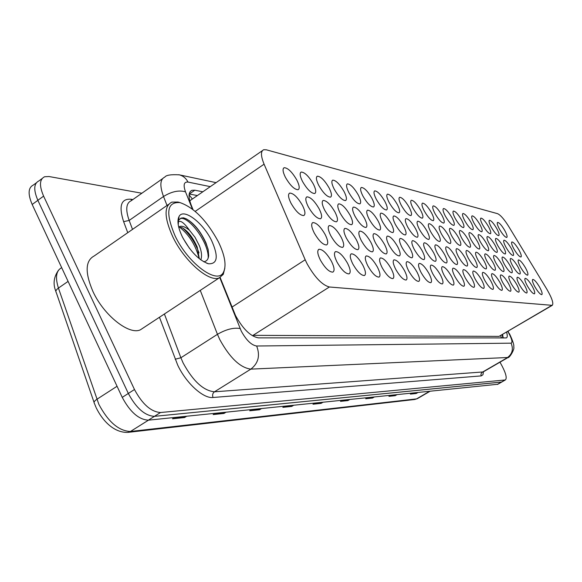 <?xml version="1.0" encoding="UTF-8"?>
<svg xmlns="http://www.w3.org/2000/svg" width="582" height="582" viewBox="0 0 582 582"><rect width="100%" height="100%" fill="white"/><g stroke="black" fill="none" stroke-linecap="round" stroke-linejoin="round"><path stroke-width="0.87" d="M337.014 262.06C334.184 256.247 333.712 252.763 335.588 251.606C339.073 251.628 343.074 255.556 347.6 263.377C350.437 269.16 350.924 272.66 349.062 273.875C345.606 273.896 341.59 269.961 337.014 262.06M352.838 264.032C350.051 258.343 349.542 254.945 351.324 253.825C354.627 253.861 358.483 257.68 362.884 265.283C365.685 270.943 366.194 274.362 364.434 275.533C361.153 275.541 357.29 271.707 352.838 264.032M367.86 265.901C365.118 260.336 364.587 257.011 366.274 255.927C369.41 255.978 373.127 259.696 377.412 267.094C380.17 272.631 380.708 275.97 379.035 277.105C375.921 277.105 372.196 273.365 367.86 265.901M382.148 267.684C379.442 262.235 378.889 258.983 380.49 257.928C383.473 257.986 387.059 261.616 391.242 268.819C393.956 274.238 394.516 277.505 392.93 278.603C389.969 278.589 386.375 274.944 382.148 267.684M395.753 269.379C393.083 264.039 392.508 260.86 394.029 259.841C396.873 259.907 400.336 263.442 404.41 270.455C407.087 275.773 407.669 278.96 406.163 280.029C403.341 280 399.87 276.45 395.753 269.379M408.709 270.994C406.083 265.763 405.494 262.649 406.942 261.66C409.648 261.733 412.994 265.188 416.981 272.02C419.615 277.228 420.211 280.357 418.778 281.39C416.086 281.353 412.733 277.883 408.709 270.994M421.084 272.536C418.494 267.407 417.883 264.359 419.258 263.391C421.848 263.479 425.086 266.854 428.978 273.518C431.568 278.625 432.186 281.681 430.826 282.685C428.25 282.641 425.006 279.251 421.084 272.536M432.899 274.006C430.345 268.979 429.72 265.996 431.029 265.057C433.51 265.145 436.646 268.44 440.443 274.944C443.004 279.957 443.63 282.947 442.335 283.929C439.876 283.87 436.733 280.56 432.899 274.006M444.197 275.41C441.68 270.485 441.04 267.56 442.291 266.643C444.663 266.738 447.704 269.968 451.414 276.312C453.938 281.23 454.578 284.162 453.342 285.115C450.992 285.049 447.944 281.812 444.197 275.41M455.008 276.763C452.527 271.918 451.879 269.051 453.072 268.164C455.342 268.266 458.289 271.423 461.926 277.621C464.407 282.445 465.062 285.318 463.883 286.249C461.628 286.177 458.667 283.012 455.008 276.763M465.367 278.05C462.916 273.3 462.261 270.492 463.403 269.619C465.578 269.728 468.445 272.82 471.995 278.88C474.446 283.616 475.108 286.431 473.981 287.333C471.82 287.253 468.947 284.162 465.367 278.05M475.298 279.287C472.882 274.624 472.22 271.867 473.312 271.016C475.399 271.132 478.186 274.151 481.663 280.08C484.079 284.736 484.748 287.501 483.671 288.381C481.598 288.294 478.804 285.26 475.298 279.287M484.835 280.48C482.449 275.89 481.78 273.184 482.82 272.361C484.828 272.478 487.534 275.439 490.946 281.237C493.325 285.806 494.009 288.527 492.976 289.378C490.982 289.283 488.269 286.315 484.835 280.48M493.987 281.615C491.637 277.112 490.961 274.457 491.957 273.649C493.892 273.773 496.526 276.676 499.865 282.35C502.215 286.839 502.899 289.509 501.91 290.345C499.996 290.243 497.355 287.333 493.987 281.615M502.79 282.714C500.469 278.283 499.793 275.679 500.746 274.893C502.601 275.017 505.169 277.861 508.442 283.419C510.763 287.835 511.454 290.454 510.509 291.269C508.661 291.16 506.085 288.308 502.79 282.714M511.258 283.769C508.974 279.411 508.282 276.85 509.199 276.086C510.989 276.217 513.491 279.004 516.7 284.445C518.991 288.788 519.682 291.356 518.773 292.157C516.998 292.048 514.488 289.254 511.258 283.769M519.413 284.787C517.151 280.502 516.46 277.985 517.34 277.236C519.064 277.367 521.501 280.102 524.651 285.442C526.914 289.712 527.605 292.237 526.739 293.015C525.022 292.899 522.585 290.156 519.413 284.787M527.263 285.762C525.037 281.55 524.338 279.076 525.182 278.342C526.848 278.48 529.227 281.164 532.312 286.395C534.545 290.6 535.244 293.081 534.414 293.837C532.756 293.721 530.377 291.029 527.263 285.762M534.836 286.708C532.632 282.561 531.941 280.124 532.748 279.411C534.356 279.549 536.677 282.183 539.71 287.312C541.907 291.451 542.613 293.888 541.813 294.637C540.212 294.514 537.892 291.873 534.836 286.708M320.326 259.979C317.452 254.036 317.008 250.464 319.001 249.271C322.675 249.278 326.837 253.316 331.493 261.369C334.374 267.291 334.832 270.87 332.853 272.121C329.208 272.165 325.032 268.12 320.326 259.979M413.067 208.291C410.725 203.722 410.143 201.045 411.329 200.259C413.744 200.47 416.821 203.751 420.56 210.102C422.91 214.656 423.5 217.341 422.328 218.163C419.928 217.988 416.843 214.693 413.067 208.291M401.362 205.446C398.99 200.797 398.423 198.076 399.659 197.269C402.184 197.48 405.356 200.834 409.182 207.345C411.561 211.979 412.136 214.714 410.914 215.551C408.411 215.376 405.225 212.008 401.362 205.446M389.132 202.478C386.732 197.749 386.172 194.97 387.474 194.148C390.107 194.352 393.388 197.793 397.302 204.464C399.718 209.178 400.278 211.964 398.99 212.823C396.371 212.648 393.09 209.2 389.132 202.478M376.343 199.379C373.913 194.555 373.368 191.725 374.728 190.881C377.492 191.092 380.875 194.614 384.891 201.452C387.336 206.254 387.881 209.091 386.535 209.971C383.793 209.804 380.395 206.268 376.343 199.379M348.931 192.722C346.428 187.724 345.926 184.778 347.425 183.89C350.466 184.094 354.096 187.797 358.308 194.999C360.818 199.982 361.327 202.936 359.843 203.867C356.831 203.7 353.194 199.99 348.931 192.722M362.957 196.127C360.491 191.223 359.967 188.335 361.393 187.469C364.288 187.673 367.795 191.282 371.905 198.295C374.379 203.191 374.91 206.086 373.498 206.988C370.625 206.821 367.111 203.205 362.957 196.127M302.509 181.453C299.905 176.15 299.475 173.021 301.221 172.054C304.764 172.257 308.816 176.273 313.378 184.094C315.99 189.376 316.433 192.518 314.695 193.53C311.188 193.377 307.121 189.354 302.509 181.453M318.761 185.396C316.193 180.202 315.735 177.132 317.394 176.201C320.755 176.404 324.654 180.304 329.092 187.906C331.675 193.086 332.14 196.163 330.496 197.145C327.164 196.992 323.25 193.078 318.761 185.396M334.214 189.15C331.682 184.05 331.202 181.046 332.773 180.136C335.967 180.34 339.728 184.138 344.057 191.536C346.596 196.614 347.09 199.633 345.526 200.586C342.354 200.426 338.586 196.614 334.214 189.15M424.285 211.011C421.972 206.523 421.375 203.896 422.51 203.125C424.824 203.336 427.806 206.545 431.466 212.75C433.786 217.224 434.383 219.865 433.263 220.665C430.971 220.483 427.974 217.268 424.285 211.011M435.038 213.623C432.753 209.207 432.157 206.625 433.234 205.875C435.452 206.086 438.355 209.222 441.934 215.296C444.219 219.69 444.83 222.28 443.76 223.066C441.556 222.884 438.646 219.734 435.038 213.623M445.361 216.126C443.106 211.79 442.495 209.251 443.528 208.516C445.659 208.727 448.482 211.797 451.981 217.733C454.244 222.062 454.862 224.601 453.836 225.365C451.719 225.183 448.897 222.106 445.361 216.126M455.277 218.534C453.051 214.263 452.432 211.768 453.422 211.055C455.473 211.259 458.209 214.271 461.642 220.076C463.876 224.332 464.501 226.835 463.519 227.584C461.482 227.395 458.74 224.383 455.277 218.534M464.814 220.847C462.61 216.642 461.984 214.191 462.937 213.492C464.909 213.703 467.572 216.65 470.933 222.331C473.137 226.522 473.77 228.981 472.831 229.708C470.874 229.526 468.197 226.573 464.814 220.847M473.988 223.073C471.813 218.934 471.18 216.526 472.089 215.842C473.988 216.046 476.585 218.934 479.874 224.499C482.056 228.624 482.689 231.047 481.787 231.76C479.903 231.571 477.305 228.675 473.988 223.073M482.813 225.212C480.667 221.145 480.034 218.774 480.907 218.097C482.733 218.308 485.264 221.138 488.494 226.594C490.641 230.654 491.281 233.033 490.415 233.731C488.604 233.542 486.072 230.705 482.813 225.212M491.324 227.278C489.2 223.27 488.56 220.934 489.397 220.28C491.164 220.483 493.631 223.262 496.795 228.61C498.919 232.604 499.567 234.946 498.738 235.63C496.984 235.441 494.511 232.662 491.324 227.278M499.523 229.272C497.428 225.321 496.781 223.022 497.588 222.382C499.291 222.586 501.699 225.314 504.805 230.552C506.9 234.488 507.555 236.794 506.755 237.463C505.067 237.274 502.659 234.546 499.523 229.272M285.391 177.299C282.75 171.886 282.357 168.685 284.198 167.696C287.937 167.9 292.149 172.025 296.842 180.078C299.49 185.469 299.897 188.684 298.071 189.725C294.368 189.572 290.142 185.432 285.391 177.299M419.477 229.526C417.068 224.819 416.472 222.04 417.694 221.211C420.131 221.378 423.23 224.667 426.992 231.069C429.407 235.768 430.003 238.547 428.796 239.42C426.373 239.282 423.274 235.979 419.477 229.526M407.735 227.111C405.29 222.317 404.708 219.487 405.989 218.636C408.535 218.803 411.729 222.164 415.577 228.726C418.029 233.506 418.618 236.343 417.345 237.238C414.821 237.1 411.612 233.724 407.735 227.111M395.454 224.594C392.974 219.705 392.413 216.824 393.752 215.944C396.415 216.111 399.718 219.552 403.653 226.274C406.141 231.149 406.716 234.044 405.378 234.953C402.737 234.822 399.427 231.367 395.454 224.594M355.027 216.286C352.445 211.106 351.935 208.043 353.492 207.09C356.57 207.25 360.222 210.96 364.463 218.221C367.053 223.379 367.569 226.456 366.027 227.446C362.979 227.336 359.312 223.612 355.027 216.286M340.208 213.238C337.589 207.956 337.102 204.828 338.746 203.853C341.976 203.998 345.766 207.81 350.117 215.275C352.736 220.534 353.238 223.677 351.608 224.696C348.407 224.594 344.602 220.774 340.208 213.238M324.625 210.037C321.977 204.646 321.511 201.452 323.243 200.448C326.64 200.594 330.576 204.5 335.043 212.175C337.706 217.544 338.178 220.76 336.461 221.807C333.093 221.713 329.143 217.784 324.625 210.037M308.227 206.668C305.535 201.161 305.106 197.895 306.932 196.862C310.512 197 314.6 201.023 319.198 208.923C321.897 214.402 322.341 217.683 320.529 218.767C316.972 218.679 312.876 214.642 308.227 206.668M382.607 221.953C380.097 216.97 379.544 214.03 380.955 213.128C383.742 213.288 387.154 216.817 391.191 223.714C393.708 228.675 394.261 231.629 392.865 232.567C390.1 232.444 386.681 228.908 382.607 221.953M369.141 219.181C366.602 214.111 366.071 211.106 367.548 210.182C370.472 210.342 374.008 213.958 378.14 221.036C380.693 226.092 381.232 229.104 379.762 230.072C376.86 229.948 373.324 226.325 369.141 219.181M430.724 231.84C428.345 227.213 427.741 224.492 428.905 223.677C431.24 223.852 434.245 227.06 437.919 233.317C440.305 237.929 440.916 240.664 439.759 241.508C437.446 241.363 434.434 238.14 430.724 231.84M441.505 234.051C439.155 229.504 438.537 226.835 439.657 226.042C441.891 226.216 444.808 229.359 448.402 235.47C450.759 240.01 451.377 242.687 450.272 243.516C448.053 243.363 445.128 240.213 441.505 234.051M451.843 236.176C449.522 231.709 448.897 229.082 449.966 228.311C452.112 228.486 454.949 231.563 458.463 237.543C460.791 241.996 461.417 244.629 460.362 245.437C458.23 245.284 455.393 242.199 451.843 236.176M461.766 238.22C459.482 233.826 458.849 231.243 459.867 230.487C461.933 230.668 464.683 233.68 468.132 239.529C470.423 243.909 471.064 246.492 470.052 247.285C468.001 247.132 465.244 244.105 461.766 238.22M471.304 240.177C469.041 235.856 468.408 233.324 469.383 232.582C471.369 232.764 474.046 235.71 477.422 241.435C479.684 245.75 480.332 248.288 479.364 249.052C477.393 248.9 474.708 245.939 471.304 240.177M480.47 242.061C478.244 237.812 477.596 235.324 478.535 234.597C480.441 234.779 483.053 237.667 486.363 243.276C488.596 247.51 489.244 250.013 488.32 250.762C486.421 250.602 483.809 247.706 480.47 242.061M489.295 243.873C487.098 239.689 486.443 237.245 487.345 236.539C489.186 236.721 491.725 239.551 494.969 245.044C497.173 249.212 497.828 251.671 496.941 252.406C495.115 252.246 492.568 249.402 489.295 243.873M497.799 245.619C495.624 241.501 494.962 239.1 495.828 238.402C497.603 238.584 500.076 241.37 503.263 246.746C505.438 250.857 506.1 253.265 505.241 253.985C503.481 253.825 501 251.038 497.799 245.619M505.984 247.306C503.837 243.247 503.175 240.883 504.005 240.206C505.714 240.388 508.13 243.116 511.251 248.39C513.404 252.435 514.066 254.807 513.251 255.513C511.549 255.345 509.126 252.61 505.984 247.306M513.884 248.929C511.76 244.935 511.098 242.607 511.891 241.937C513.542 242.127 515.899 244.804 518.962 249.969C521.086 253.956 521.756 256.291 520.97 256.982C519.333 256.815 516.969 254.13 513.884 248.929M290.942 203.111C288.214 197.494 287.814 194.148 289.741 193.086C293.532 193.224 297.78 197.356 302.509 205.49C305.244 211.091 305.659 214.445 303.746 215.566C299.992 215.486 295.721 211.331 290.942 203.111M437.358 253.294C434.914 248.521 434.288 245.699 435.496 244.84C437.853 244.978 440.872 248.194 444.568 254.494C447.02 259.259 447.645 262.082 446.452 262.984C444.117 262.875 441.083 259.645 437.358 253.294M426.082 251.424C423.601 246.557 422.998 243.683 424.263 242.796C426.715 242.927 429.836 246.222 433.612 252.675C436.1 257.52 436.711 260.409 435.46 261.333C433.023 261.231 429.894 257.928 426.082 251.424M414.304 249.467C411.787 244.505 411.19 241.574 412.522 240.664C415.09 240.795 418.305 244.164 422.176 250.777C424.693 255.716 425.297 258.655 423.98 259.601C421.433 259.514 418.203 256.131 414.304 249.467M401.973 247.415C399.427 242.367 398.845 239.369 400.241 238.438C402.926 238.562 406.251 242.01 410.208 248.783C412.769 253.817 413.351 256.822 411.976 257.797C409.306 257.71 405.974 254.254 401.973 247.415M375.536 243.021C372.917 237.769 372.371 234.641 373.913 233.658C376.867 233.768 380.424 237.391 384.578 244.527C387.212 249.765 387.765 252.894 386.237 253.927C383.305 253.861 379.74 250.224 375.536 243.021M389.067 245.269C386.484 240.119 385.924 237.063 387.386 236.103C390.202 236.219 393.636 239.755 397.695 246.703C400.285 251.839 400.86 254.909 399.405 255.905C396.611 255.833 393.163 252.282 389.067 245.269M330.707 235.572C327.972 229.977 327.499 226.638 329.303 225.561C332.744 225.649 336.709 229.57 341.205 237.318C343.955 242.89 344.435 246.237 342.645 247.365C339.233 247.328 335.254 243.4 330.707 235.572M346.406 238.183C343.707 232.705 343.213 229.446 344.922 228.399C348.189 228.493 352.008 232.305 356.388 239.842C359.094 245.298 359.603 248.572 357.908 249.663C354.671 249.613 350.837 245.786 346.406 238.183M361.335 240.664C358.672 235.295 358.156 232.109 359.778 231.09C362.877 231.192 366.565 234.91 370.829 242.243C373.498 247.583 374.03 250.784 372.422 251.846C369.337 251.788 365.642 248.063 361.335 240.664M448.155 255.091C445.739 250.398 445.114 247.634 446.263 246.797C448.518 246.935 451.45 250.085 455.066 256.24C457.481 260.918 458.121 263.69 456.979 264.563C454.738 264.454 451.799 261.296 448.155 255.091M458.507 256.815C456.121 252.202 455.488 249.489 456.586 248.667C458.747 248.812 461.599 251.897 465.134 257.913C467.521 262.504 468.168 265.232 467.077 266.083C464.931 265.967 462.072 262.875 458.507 256.815M468.437 258.459C466.087 253.934 465.44 251.271 466.495 250.471C468.568 250.616 471.34 253.636 474.803 259.521C477.153 264.032 477.807 266.709 476.767 267.538C474.701 267.414 471.929 264.395 468.437 258.459M477.975 260.045C475.654 255.6 474.999 252.981 476.011 252.195C478.004 252.348 480.696 255.302 484.093 261.063C486.414 265.501 487.076 268.127 486.072 268.935C484.093 268.811 481.394 265.85 477.975 260.045M487.141 261.573C484.85 257.193 484.188 254.625 485.155 253.861C487.076 254.014 489.695 256.909 493.019 262.547C495.311 266.912 495.98 269.488 495.02 270.281C493.114 270.15 490.488 267.247 487.141 261.573M495.951 263.035C493.696 258.728 493.027 256.204 493.958 255.462C495.806 255.614 498.359 258.452 501.619 263.973C503.881 268.266 504.55 270.805 503.634 271.576C501.793 271.445 499.24 268.593 495.951 263.035M504.441 264.446C502.208 260.212 501.538 257.731 502.426 256.997C504.208 257.157 506.696 259.943 509.89 265.348C512.124 269.575 512.8 272.063 511.92 272.82C510.152 272.682 507.657 269.895 504.441 264.446M512.611 265.807C510.407 261.638 509.737 259.194 510.589 258.481C512.306 258.641 514.728 261.376 517.864 266.68C520.068 270.834 520.752 273.278 519.908 274.02C518.198 273.882 515.768 271.139 512.611 265.807M520.49 267.116C518.315 263.013 517.638 260.612 518.453 259.914C520.112 260.074 522.483 262.758 525.553 267.953C527.736 272.049 528.42 274.457 527.605 275.177C525.961 275.031 523.589 272.347 520.49 267.116M314.164 232.822C311.385 227.104 310.948 223.692 312.854 222.579C316.484 222.659 320.609 226.682 325.229 234.662C328.022 240.359 328.466 243.785 326.582 244.949C322.981 244.92 318.841 240.883 314.164 232.822M305.186 259.761L307.012 263.617C314.724 277.316 322.181 285.1 329.39 286.991L552.26 305.339C553.788 303.498 551.983 298.13 546.854 289.247L508.668 226.383C504.128 219.159 500.418 214.925 497.537 213.667L266.345 149.807L263.741 149.72C260.612 151.094 260.721 155.918 264.083 164.182L305.186 259.761L231.963 307.114M262.366 150.673L189.768 200.812M329.39 286.991L253.061 335.341L499.058 336.374L552.26 305.339M501.742 382.025L154.412 416.348C144.889 415.759 136.195 408.127 128.324 393.454L37.852 200.303C33.414 189.914 33.771 183.446 38.929 180.9L42.006 178.645M417.301 392.646L416.21 393.505L417.752 392.603M411.94 393.192L410.383 394.109L416.21 393.505M396.371 394.785L395.236 395.68L396.837 394.742M390.551 395.382L388.936 396.335L395.236 395.68M373.717 397.106L372.545 398.037L374.197 397.055M367.388 397.753L365.722 398.743L372.545 398.037M349.127 399.623L347.92 400.591L349.629 399.572M342.216 400.329L340.492 401.362L347.92 400.591M186.051 416.312L184.589 417.534L186.655 416.254M174.615 417.483L172.527 418.785L184.589 417.534M225.394 412.289L223.99 413.446L225.976 412.223M215.158 413.336L213.15 414.573L223.99 413.446M260.882 408.651L259.528 409.757L261.442 408.6M251.664 409.597L249.736 410.776L259.528 409.757M293.052 405.363L291.749 406.418L293.583 405.305M284.714 406.214L282.852 407.342L291.749 406.418M322.341 402.366L321.089 403.37L322.857 402.315M314.767 403.137L312.978 404.214L321.089 403.37M497.872 384.251L148.359 420.168C138.8 419.622 130.092 412.027 122.242 397.375L32.177 204.471C27.754 194.09 28.14 187.615 33.341 185.04L36.237 182.915M220.127 277.476L235.528 315.553C243 329.085 250.631 336.52 258.437 337.866L506.42 337.909C507.482 337.334 507.54 335.421 506.587 332.169M499.989 362.179L502.251 366.362C506.056 373.804 507.089 378.336 505.343 379.959L160.53 412.514C151.058 411.881 142.372 404.214 134.478 389.511L43.606 196.127C39.139 185.723 39.474 179.271 44.596 176.753L48.99 176.528L141.87 193.231M501.677 382.061L154.412 416.348L160.53 412.514M202.783 191.776L194.817 190.212L191.907 190.321C188.379 191.973 188.139 196.891 191.194 205.082L192.977 209.542M502.564 334.526L503.226 338.004M189.201 194.002L197.313 195.545M224.834 268.186L223.262 274.362L219.276 277.854C209.207 282.677 184.356 261.18 172.789 236.801C164.189 217.712 163.869 206.152 171.821 202.129L177.932 202.027L179.838 202.558M143.572 327.717L140.451 329.776C129.175 335.436 103.72 315.32 92.865 291.313C84.848 272.463 85.292 260.685 94.189 255.964L168.489 204.442M218.315 241.69C224.885 255.302 226.624 265.436 223.539 272.092C217.835 285.253 188.321 263.959 175.131 235.979C165.281 212.808 166.896 201.685 179.991 202.594C194.024 207.519 206.799 220.549 218.315 241.69M189.608 248.529L183.097 238.322M199.32 258.721L197.218 247.081C192.795 237.209 187.688 230.727 181.897 227.62L178.71 227.14M200.797 259.863C202.129 256.269 201.641 251.526 199.342 245.648L195.006 237.26L189.47 230.246C184.399 223.139 180.747 220.287 178.514 221.698L177.954 222.011M203.664 261.747C206.675 261.391 208.349 259.317 208.669 255.527L208.189 249.693L205.977 242.869C200.492 231.112 193.879 223.081 186.124 218.774L183.534 217.835L181.082 218.097L178.667 220.142L177.954 222.018M178.696 227.067L179.765 226.456C182.246 225.721 185.483 226.987 189.47 230.246M182.399 236.939C178.012 227.657 176.884 220.847 179.03 216.526C183.395 207.679 203.082 222.644 211.717 240.817C218.599 256.4 217.573 264.061 208.654 263.799C199.168 260.612 190.416 251.657 182.399 236.939M198.993 252.93C195.341 242.861 189.936 234.575 182.792 228.079M208.05 249.089C203.94 236.889 197.647 227.402 189.186 220.629M199.219 258.641C195.712 245.226 189.114 234.684 179.431 227.016M208.174 258.052C209.098 242.519 188.146 215.507 180.311 218.628L181.082 218.097M189.099 194.759L192.315 198.993M500.556 335.705L501.538 338.004M195.203 211.375L264.083 164.182M499.058 336.374L551.787 305.405M61.692 267.684C56.156 270.55 55.064 277.345 58.426 288.075L98.875 404.374C108.245 421.943 118.772 430.978 130.448 431.48L127.829 432.39C113.126 432.833 101.908 419.593 96.175 407.727M95.921 407.174L94.415 403.421C93.571 402.351 94.379 400.983 96.83 399.317L117.062 386.266M68.094 281.39L58.426 288.075C56.09 289.785 55.37 291.284 56.272 292.564L94.073 402.431M429.887 391.359L417.352 398.663L414.69 399.492L417.694 398.466M148.505 420.153L130.448 431.48L416.559 398.888L429.378 391.41M497.275 384.462L504.921 380.068M148.359 420.168L154.456 416.348M122.242 397.375L134.478 389.511M32.177 204.471L37.874 200.339M321.751 402.882L313.829 403.704M292.44 405.909L283.74 406.803M260.249 409.226L250.653 410.215M224.732 412.885L214.111 413.984M185.36 416.945L173.523 418.167M348.56 400.125L341.314 400.867M373.164 397.586L366.514 398.27M395.833 395.251L389.707 395.884M416.785 393.09L411.125 393.672M219.785 277.643L241.275 331.129C246.281 340.208 251.402 345.17 256.655 346.014L511.076 343.169C512.662 342.572 512.014 339.459 509.134 333.828L507.759 331.478M508.079 357.486L250.849 369.126C240.213 367.744 229.854 357.886 219.763 339.539L217.457 334.315L180.893 357.755L183.119 362.95C193.02 381.123 203.467 390.74 214.467 391.802L483.133 371.949M483.46 371.76L482.951 374.743L481.219 375.899L213.048 397.491C212.154 395.134 212.626 393.236 214.467 391.802L250.849 369.126C258.386 363.241 260.321 355.537 256.655 346.014M482.922 372.073L507.81 357.646C509.526 358.265 515.055 348.589 513.717 347.039C514.299 345.366 512.917 341.001 509.57 333.937L508.202 332.22M213.048 397.491C203.344 398.757 186.153 383.218 177.692 365.089L159.453 317.255M127.756 232.684L123.624 221.647C118.612 206.043 121.027 198.571 130.877 199.233L132.856 199.568M43.606 196.127L37.852 200.303M167.019 205.461L163.513 196.498L129.153 220.447L132.521 229.381M210.233 186.633L188.008 182.071C183.912 181.7 183.075 184.952 185.513 191.842C178.994 189.936 171.668 191.485 163.513 196.498C159.606 185.745 160.043 179.278 164.815 177.088C166.125 175.109 170.963 174.367 179.343 174.847L178.776 174.724M162.524 178.703L131.103 200.797C126.076 203.169 125.428 209.724 129.153 220.447L123.624 221.647M240.119 328.539C233.651 327.404 226.092 329.332 217.457 334.315L200.259 290.382M164.4 313.996L180.893 357.755L175.182 359.232M511.076 343.169C513.622 349.178 512.32 354.052 507.177 357.792L481.94 372.436L480.921 374.161L481.219 375.899M185.513 191.842L192.402 209.091M131.728 200.361L130.877 199.233M188.008 182.071C186.022 178.259 183.134 175.851 179.343 174.847L216.024 182.639M502.266 335.567L502.775 335.276M189.31 194.024L194.817 190.212M335.588 251.606L335.043 251.955M351.324 253.825L350.837 254.138M366.274 255.927L365.831 256.211M380.49 257.928L380.09 258.182M394.029 259.841L393.665 260.067M319.001 249.271L318.398 249.656M374.728 190.881L374.35 191.136M347.425 183.89L346.967 184.188M361.393 187.469L360.978 187.739M301.221 172.054L300.618 172.468M317.394 176.201L316.841 176.564M332.773 180.136L332.278 180.471M284.198 167.696L283.529 168.154M353.492 207.09L353.041 207.388M338.746 203.853L338.244 204.18M323.243 200.448L322.69 200.812M306.932 196.862L306.321 197.269M380.955 213.128L380.577 213.376M367.548 210.182L367.133 210.451M289.741 193.086L289.072 193.537M373.913 233.658L373.498 233.92M387.386 236.103L387.008 236.343M329.303 225.561L328.757 225.925M344.922 228.399L344.428 228.719M359.778 231.09L359.32 231.381M312.854 222.579L312.243 222.979M502.004 334.861L502.986 338.004M55.879 291.386C52.809 284.016 53.726 276.916 58.629 270.077M414.69 399.492L127.829 432.39M497.697 384.346L501.524 382.156M505.343 379.959L501.509 382.156M508.464 332.009L508.042 331.311M190.307 191.427L191.907 190.321M219.276 277.854L140.451 329.776M223.539 272.092L223.262 274.362M178.216 224.674L178.514 221.698M178.667 220.142L179.03 216.526M206.719 263.224L208.654 263.799M179.765 226.456L178.798 227.111M179.991 202.594L177.932 202.027"/></g></svg>
